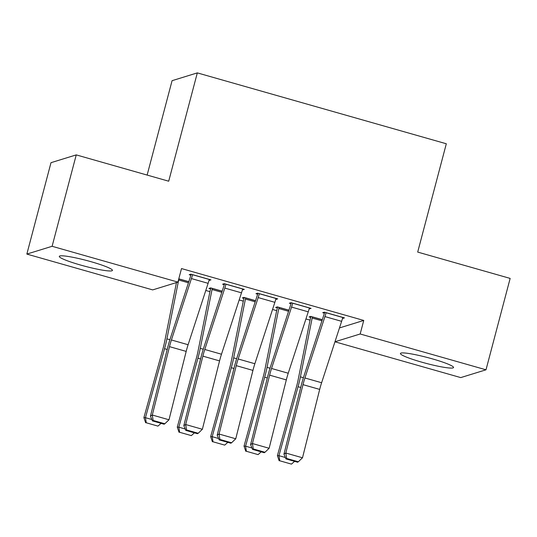 <?xml version="1.0" encoding="UTF-8"?>
<svg xmlns="http://www.w3.org/2000/svg" width="537" height="537" viewBox="0 0 537 537"><rect width="100%" height="100%" fill="white"/><g stroke="black" fill="none" stroke-linecap="round" stroke-linejoin="round"><path stroke-width="0.81" d="M91.196 261.747A27.474 2.994 14.8 0 1 112.434 270.406A27.474 2.994 14.8 0 1 80.543 265.036A27.474 2.994 14.8 0 1 59.305 256.371A27.474 2.994 14.8 0 1 91.196 261.747M432.305 358.85A27.474 2.994 14.8 0 1 453.543 367.516A27.474 2.994 14.8 0 1 421.659 362.139A27.474 2.994 14.8 0 1 400.421 353.48A27.474 2.994 14.8 0 1 432.305 358.85M205.792 290.463L209.933 291.645M239.166 299.961L243.315 301.143M272.548 309.466L276.689 310.648M305.922 318.965L310.071 320.146M152.683 289.899L26.85 254.082L52.102 246.288L177.935 282.106L152.683 289.899M52.102 246.288L76.247 154.891L50.995 162.684L26.85 254.082M147.131 175.069L172.075 80.684L197.321 72.884L446.314 143.768L417.699 252.088L510.15 278.408L486.005 369.805L460.753 377.598L334.96 341.794M210.605 288.899L208.933 288.423L210.645 287.892L222.177 291.175M242.858 288.966L242.61 289.906L244.315 289.383L224.291 283.684L222.587 284.207L224.251 284.684M277.361 307.902L275.689 307.426L277.394 306.896L288.926 310.178M309.614 307.97L309.366 308.909L311.071 308.386L291.047 302.687L289.336 303.21L291.007 303.687M339.471 327.939L363.75 320.441L181.513 268.567L177.935 282.106M342.989 317.468L342.74 318.414L344.445 317.884L324.422 312.185L322.717 312.709L324.382 313.185M310.735 317.401L309.064 316.924L310.775 316.4L322.307 319.683M276.24 298.471L275.991 299.411L277.696 298.881L257.666 293.182L255.961 293.705L257.632 294.182M243.979 298.397L242.315 297.921L244.02 297.397L255.552 300.68M209.484 279.468L209.235 280.408L210.94 279.878L190.917 274.179L189.205 274.702L190.877 275.179M188.796 281.677L178.801 278.831M363.75 320.441L360.173 333.987L486.005 369.805M76.247 154.891L168.705 181.211L197.321 72.884M334.967 341.767L360.173 333.987M342.781 317.414L342.76 317.481A12.331 2.108 105.9 0 1 341.626 321.334L321.616 382.733A17.614 3.014 -74.1 0 0 319.69 389.406L302.499 457.786L285.812 453.033L286.657 458.45L285.919 458.893L297.599 462.216L298.344 461.773L286.657 458.45M324.637 312.245L324.368 313.252A3.524 0.604 -74.1 0 1 324.039 314.36L304.029 375.752A26.414 4.518 105.9 0 0 301.15 385.761L283.959 454.141L285.812 453.033L303.002 384.653A17.614 3.014 -74.1 0 1 304.929 377.981L324.939 316.588A12.331 2.108 105.9 0 0 326.073 312.729L326.093 312.662M283.959 454.141L285.919 458.893M298.344 461.773L302.499 457.786M310.983 316.461L310.715 317.468A12.331 2.108 -74.1 0 0 309.836 321.247L298.075 380.095A17.614 3.014 105.9 0 1 296.505 386.66L277.407 455.631L278.951 455.685L298.048 386.714A26.414 4.518 -74.1 0 0 300.411 376.867L312.172 318.025A3.524 0.604 105.9 0 1 312.427 316.944L312.44 316.877M279.77 460.786L291.45 464.116L279.77 460.786L278.951 455.685L285.348 457.504M294.591 461.357L291.45 464.116M279.153 460.766L277.407 455.631M309.399 307.909L309.386 307.976A12.331 2.108 105.9 0 1 308.251 311.836L288.235 373.228A17.614 3.014 -74.1 0 0 286.315 379.901L269.124 448.281L252.437 443.528L253.283 448.945L252.544 449.388L264.224 452.718L264.963 452.275L253.283 448.945M291.255 302.74L290.987 303.754A3.524 0.604 -74.1 0 1 290.665 304.855L270.655 366.247A26.414 4.518 105.9 0 0 267.768 376.256L250.578 444.636L252.437 443.528L269.628 375.148A17.614 3.014 -74.1 0 1 271.547 368.476L291.557 307.083A12.331 2.108 105.9 0 0 292.699 303.224L292.712 303.157M250.578 444.636L252.544 449.388M264.963 452.275L269.124 448.281M276.025 298.411L276.005 298.478A12.331 2.108 105.9 0 1 274.87 302.331L254.86 363.73A17.614 3.014 -74.1 0 0 252.94 370.402L235.75 438.783L219.062 434.03L219.908 439.447L219.163 439.89L230.85 443.213L231.588 442.77L219.908 439.447M257.881 293.242L257.612 294.249A3.524 0.604 -74.1 0 1 257.29 295.357L237.28 356.749A26.414 4.518 105.9 0 0 234.394 366.758L217.203 435.138L219.062 434.03L236.246 365.65A17.614 3.014 -74.1 0 1 238.173 358.978L258.183 297.585A12.331 2.108 105.9 0 0 259.317 293.726L259.337 293.658M217.203 435.138L219.163 439.89M231.588 442.77L235.75 438.783M277.609 306.956L277.34 307.97A12.331 2.108 -74.1 0 0 276.461 311.749L264.701 370.59A17.614 3.014 105.9 0 1 263.123 377.155L244.026 446.126L245.577 446.18L264.674 377.216A26.414 4.518 -74.1 0 0 267.037 367.368L278.797 308.52A3.524 0.604 105.9 0 1 279.045 307.439L279.065 307.372M246.396 451.288L258.075 454.611L246.396 451.288L245.577 446.18L251.967 448.006M261.21 451.859L258.075 454.611M245.771 451.268L244.026 446.126M244.228 297.458L243.966 298.465A12.331 2.108 -74.1 0 0 243.08 302.244L231.326 361.092A17.614 3.014 105.9 0 1 229.749 367.657L210.652 436.628L212.196 436.682L231.299 367.711A26.414 4.518 -74.1 0 0 233.662 357.864L245.416 299.022A3.524 0.604 105.9 0 1 245.671 297.941L245.691 297.874M213.014 441.783L224.701 445.113L213.014 441.783L212.196 436.682L218.593 438.501M227.836 442.354L224.701 445.113M212.397 441.763L210.652 436.628M242.65 288.906L242.63 288.973A12.331 2.108 105.9 0 1 241.496 292.833L221.486 354.225A17.614 3.014 -74.1 0 0 219.559 360.898L202.368 429.278L185.681 424.525L186.527 429.942L185.789 430.385L197.468 433.715L198.213 433.272L186.527 429.942M224.5 283.737L224.238 284.751A3.524 0.604 -74.1 0 1 223.909 285.852L203.899 347.244A26.414 4.518 105.9 0 0 201.019 357.253L183.829 425.633L185.681 424.525L202.872 356.145A17.614 3.014 -74.1 0 1 204.792 349.473L224.808 288.08A12.331 2.108 105.9 0 0 225.943 284.221L225.963 284.154M183.829 425.633L185.789 430.385M198.213 433.272L202.368 429.278M209.269 279.408L209.255 279.475A12.331 2.108 105.9 0 1 208.114 283.328L188.104 344.727A17.614 3.014 -74.1 0 0 186.185 351.399L168.994 419.78L152.307 415.027L153.152 420.444L152.407 420.887L164.094 424.21L164.832 423.767L153.152 420.444M191.125 274.239L190.857 275.246A3.524 0.604 -74.1 0 1 190.534 276.354L170.524 337.746A26.414 4.518 105.9 0 0 167.638 347.754L150.447 416.135L152.307 415.027L169.497 346.647A17.614 3.014 -74.1 0 1 171.417 339.975L191.427 278.582A12.331 2.108 105.9 0 0 192.568 274.722L192.582 274.655M150.447 416.135L152.407 420.887M164.832 423.767L168.994 419.78M210.853 287.953L210.585 288.966A12.331 2.108 -74.1 0 0 209.705 292.746L197.945 351.587A17.614 3.014 105.9 0 1 196.374 358.152L177.27 427.123L178.821 427.177L197.918 358.213A26.414 4.518 -74.1 0 0 200.281 348.365L212.041 289.517A3.524 0.604 105.9 0 1 212.29 288.436L212.31 288.369M179.64 432.285L191.32 435.608L179.64 432.285L178.821 427.177L185.218 429.003M194.461 432.856L191.32 435.608M179.022 432.265L177.27 427.123M176.472 282.556A12.331 2.108 -74.1 0 0 176.331 283.241L164.57 342.089A17.614 3.014 105.9 0 1 162.993 348.654L143.896 417.625L145.446 417.679L164.544 348.708A26.414 4.518 -74.1 0 0 166.906 338.86L178.667 280.019A3.524 0.604 105.9 0 1 178.915 278.938L178.935 278.871M146.265 422.78L157.945 426.109L146.265 422.78L145.446 417.679L151.837 419.498M161.08 423.351L157.945 426.109M145.641 422.76L143.896 417.625M342.76 317.481L326.073 312.729M321.616 382.733L304.929 377.981M319.69 389.406L303.002 384.653M341.626 321.334L324.939 316.588M312.427 316.944L322.287 319.75M298.048 386.714L300.713 387.472M300.411 376.867L303.405 377.719M312.172 318.025L321.938 320.804M309.386 307.976L292.699 303.224M288.235 373.228L271.547 368.476M286.315 379.901L269.628 375.148M308.251 311.836L291.557 307.083M276.005 298.478L259.317 293.726M254.86 363.73L238.173 358.978M252.94 370.402L236.246 365.65M274.87 302.331L258.183 297.585M279.045 307.439L288.906 310.245M264.674 377.216L267.339 377.974M267.037 367.368L270.03 368.221M278.797 308.52L288.564 311.299M245.671 297.941L255.531 300.747M231.299 367.711L233.964 368.469M233.662 357.864L236.649 358.716M245.416 299.022L255.189 301.801M242.63 288.973L225.943 284.221M221.486 354.225L204.792 349.473M219.559 360.898L202.872 356.145M241.496 292.833L224.808 288.08M209.255 279.475L192.568 274.722M188.104 344.727L171.417 339.975M186.185 351.399L169.497 346.647M208.114 283.328L191.427 278.582M212.29 288.436L222.157 291.242M197.918 358.213L200.583 358.971M200.281 348.365L203.275 349.218M212.041 289.517L221.808 292.296M178.915 278.938L188.776 281.744M164.544 348.708L167.208 349.466M166.906 338.86L169.9 339.713M178.667 280.019L188.433 282.798"/></g></svg>
